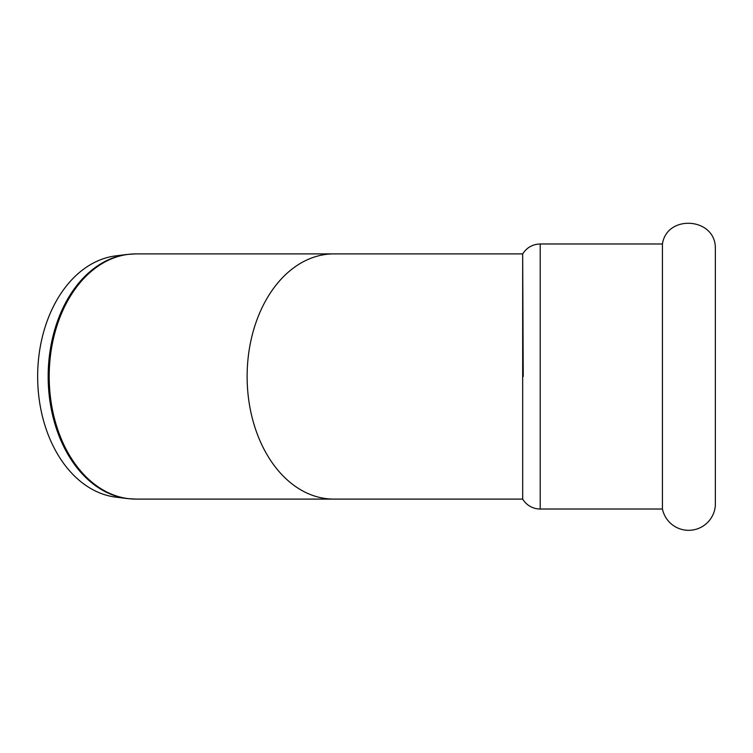 <?xml version="1.0" encoding="UTF-8"?>
<svg xmlns="http://www.w3.org/2000/svg" width="753" height="753" viewBox="0 0 753 753"><rect width="100%" height="100%" fill="white"/><g stroke="black" fill="none" stroke-linecap="round" stroke-linejoin="round"><path stroke-width="1.13" d="M715.35 376.5L715.35 505.517A26.779 26.779 0 0 1 662.433 509.019L662.433 243.981C666.894 214.285 714.842 217.466 715.35 247.483L715.35 376.5M115.793 255.86A121.101 85.635 90 0 0 37.65 376.5A121.101 85.635 90 0 0 115.793 497.14L127.229 498.561A122.532 86.642 90 0 1 48.164 376.5A122.532 86.642 90 0 1 127.229 254.439L115.793 255.86M127.229 254.439L135.888 253.902A122.598 86.689 90 0 0 49.199 376.5A122.598 86.689 90 0 0 135.888 499.098L333.814 499.098A122.598 86.689 -90 0 1 247.125 376.5A122.598 86.689 -90 0 1 333.814 253.902L522.686 253.902C526.789 247.53 532.635 244.217 540.212 243.981L540.212 509.019A20.435 20.435 0 0 1 522.686 499.098L522.667 254.203L523.231 376.5M135.888 499.098L127.229 498.561M135.888 253.902L333.814 253.902M333.814 499.098L522.686 499.098M540.212 509.019L662.433 509.019M540.212 243.981L662.433 243.981"/></g></svg>
